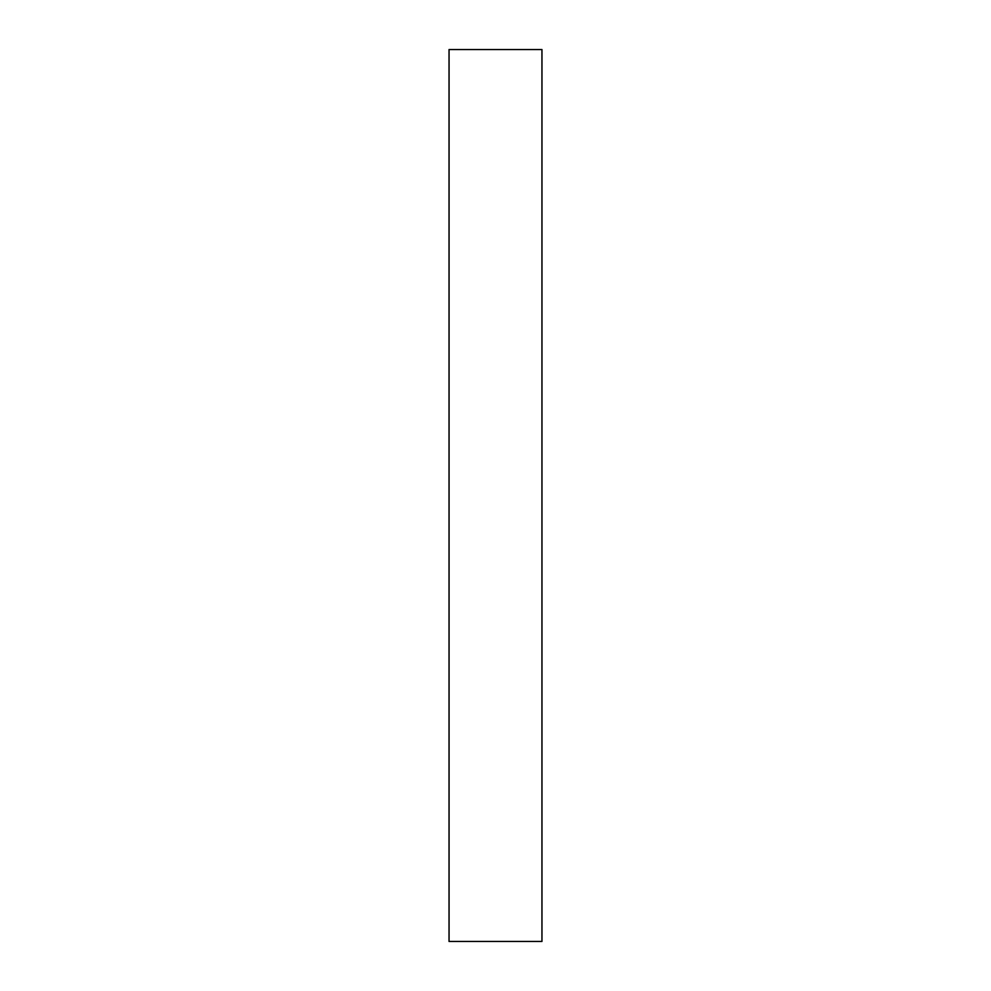 <?xml version="1.0" encoding="UTF-8"?>
<svg xmlns="http://www.w3.org/2000/svg" width="991" height="991" viewBox="0 0 991 991"><rect width="100%" height="100%" fill="white"/><g stroke="black" fill="none" stroke-linecap="round" stroke-linejoin="round"><path stroke-width="1.49" d="M541.953 49.55L541.953 941.45L541.953 49.55L449.047 49.55L449.047 941.45L449.047 49.55M541.953 941.45L449.047 941.45"/></g></svg>

